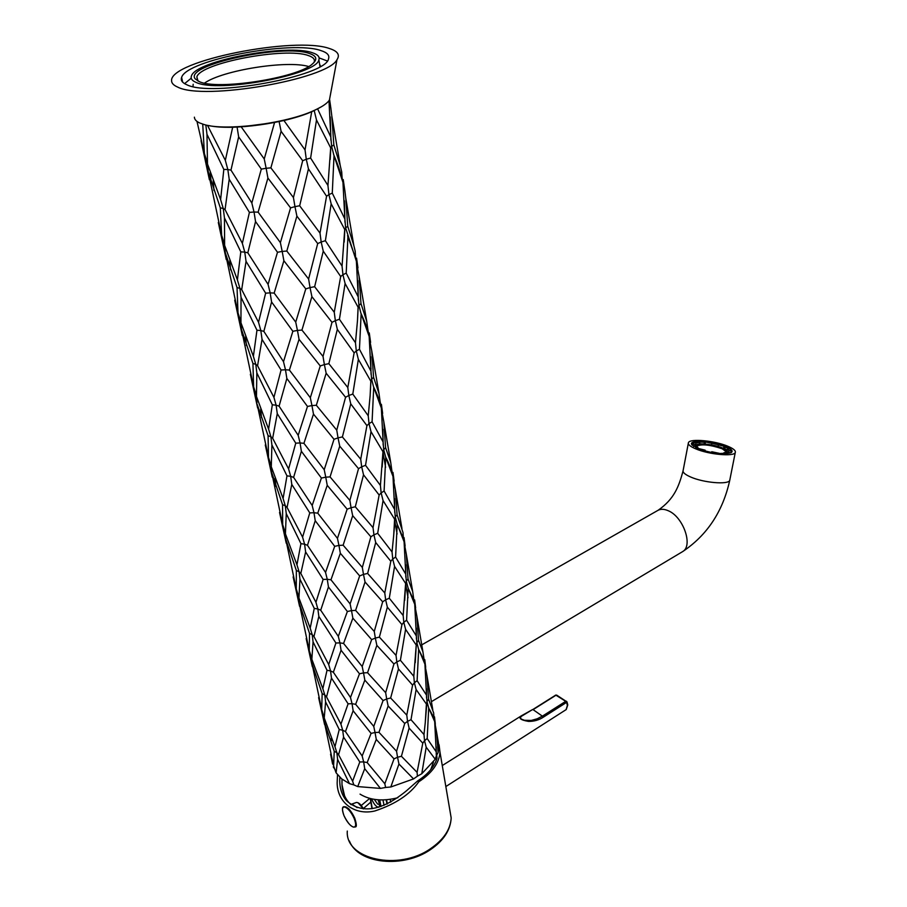<?xml version="1.0" encoding="UTF-8"?>
<svg xmlns="http://www.w3.org/2000/svg" width="907" height="907" viewBox="0 0 907 907"><rect width="100%" height="100%" fill="white"/><g stroke="black" fill="none" stroke-linecap="round" stroke-linejoin="round"><path stroke-width="1.36" d="M286.249 513.6L300.943 543.656L296.952 564.8L285.422 533.815L286.249 513.6L285.308 505.789L282.542 504.655L282.701 524.665L271.726 472.649L282.542 504.655M224.448 217.873L240.809 251.863L237.407 279.912L224.63 245.366L224.448 217.873L223.258 208.508L225.049 209.574L229.21 179.269L249.414 212.363L242.362 243.371L225.049 209.574M271.896 444.918L286.975 475.858L283.097 498.533L271.284 466.731L271.896 444.918L270.898 436.743L272.667 438.251L277.27 413.66L295.761 443.172L288.596 468.908L272.667 438.251M241.047 297.315L256.964 330.227L253.382 356.326L240.945 322.745L241.047 297.315L239.924 288.369L241.704 289.594L246.046 261.352L265.638 293.176L258.54 322.291L241.704 289.594M256.84 372.89L272.327 404.794L268.597 429.124L256.466 396.45L256.84 372.89L255.785 364.353L257.565 365.736L262.044 339.388L281.068 370.022L273.937 397.379L257.565 365.736M299.956 579.199L314.276 608.393L310.183 628.132L298.925 597.928L299.956 579.199L299.072 571.705L296.34 570.48L296.272 588.983L285.784 539.291L296.34 570.48M313.062 641.907L327.03 670.284L322.847 688.719L311.849 659.253L313.062 641.907L312.223 634.707L313.958 636.533L318.845 616.443L335.907 643.018L328.708 664.559L313.958 636.533M206.977 134.304L223.825 169.428L220.616 199.574L207.488 164.008L206.977 134.304L205.821 124.973M325.59 701.893L339.241 729.511L334.966 746.733L324.23 717.97L325.59 701.893L324.808 694.989L326.531 696.905L331.486 678.096L348.107 703.809L340.93 724.137L326.531 696.905M336.1 772.843L337.608 759.352L349.501 783.671L341.69 778.886L336.1 772.843L333.606 765.905L324.389 722.267L334.241 751.279L333.606 765.905M393.15 478.012L395.316 489.463L397.073 514.768L403.003 532.522L403.49 539.767L404.034 537.59L405.123 545.991M209.404 179.767L201.048 140.676M211.127 181.695L210.175 172.262M202.737 124.134L204.404 153.589L196.989 121.413M394.137 481.198L392.969 472.445L392.436 473.93L393.887 480.483M403.173 615.513L405.633 583.473L394.579 566.399L389.296 598.235L403.173 615.513L403.796 622.27L406.597 620.229L408.173 588.212L414.737 604.323L416.358 635.966L406.597 620.229M213.281 181.083L213.995 190.527M403.264 538.18L397.209 524.257L395.599 557.068L405.769 574.176L404.103 541.796L397.209 524.269L395.259 516.911L397.073 514.768M362.165 755.985L371.076 733.389L353.14 710.771L345.454 731.575L362.165 755.985L363.662 761.891L367.165 762.549L376.28 739.443L394.023 758.864L384.829 783.761L367.165 762.549M364.829 680.125L355.635 704.297L373.763 726.416L383.071 700.555L364.829 680.125L363.526 672.903L359.489 673.799L350.487 697.472L333.357 672.234L341.066 650.24L359.489 673.799M376.847 645.376L367.55 672.699L385.656 692.676L393.933 663.981L376.847 645.376L375.339 638.063L371.632 639.616L362.199 666.52L343.572 643.437L352.857 618.132L371.632 639.616M343.583 737.096L338.572 754.703L352.619 781.188L359.796 761.982L343.583 737.096L342.687 730.214L345.454 731.575M396.03 655.398L401.926 624.594L387.346 607.146L379.387 637.111L396.03 655.398L396.824 661.906L393.933 663.981M394.692 509.575L392.992 476.436L385.736 457.355L384.103 490.993L394.692 509.575L395.259 516.911L393.706 535.255L394.647 518.419M381.53 409.794L383.797 421.71L385.6 447.639L390.736 462.502L392.357 474.316M330.59 754.205L332.631 764.091M382.641 413.399L381.393 404.307L380.827 405.724L382.266 412.311M384.783 592.963L390.792 561.274L375.702 542.499L367.63 573.439L384.783 592.963L385.645 599.799L389.296 598.235M394.556 519.099L383.06 500.573L377.686 533.293L392.051 551.955L393.706 535.255M370.952 369.172L371.02 368.219M374.262 631.465L382.663 601.817L365.045 581.999L355.612 610.388L374.262 631.465L375.339 638.063L379.387 637.111M221.625 235.208L220.322 207.839L208.327 172.183L221.625 235.208L224.562 244.391M232.317 127.275C222.147 127.434 213.882 126.799 207.499 125.359L225.333 160.346L232.68 127.229M229.868 260.853L230.491 269.005M226.274 259.606L218.304 222.442M404.25 543.202L406.325 554.211L408.037 578.949L412.674 591.5L414.114 602.18L414.624 599.901L415.633 607.985L414.159 601.466M388.139 705.986L378.967 732.312L396.574 751.268L404.726 723.469L388.139 705.986L386.688 698.968L383.071 700.555M398.468 668.969L390.645 698.005L406.778 715.135L412.583 685.17L398.468 668.969L396.824 661.906L400.395 660.296L405.588 629.333L416.222 645.047L413.807 676.316L400.395 660.296M357.721 786.584L364.705 768.705L380.43 788.41L357.721 786.584L353.832 784.895L352.619 781.188M380.418 485.449L382.969 451.754L371.008 431.641L365.532 465.314L380.418 485.449L381.144 492.898L384.103 490.993M373.729 387.289L372.074 421.8L383.105 441.981L381.348 408.048L373.548 386.79L371.621 379.251L370.827 381.189L370.135 395.656L370.929 380.657M331.837 740.033L331.089 738.786M369.364 338.334L371.734 350.771L373.571 377.323L379.001 393.502L380.691 405.746M324.593 724.557L318.629 697.608M362.335 567.442L370.872 536.774L352.687 515.664L343.129 545.186L362.335 567.442L363.48 574.392L367.63 573.439M363.514 474.792L355.306 506.786L373.026 527.647L379.137 495.029L363.514 474.792L361.678 466.799L365.532 465.314M328.447 586.954L320.704 610.218L338.3 636.351L347.37 611.511L328.447 586.954L327.257 579.29L323.13 579.448L315.942 602.282L300.818 573.439L305.625 551.955L323.13 579.448M370.6 342.37L369.274 332.937L368.661 334.275L370.101 340.907M312.076 663.901L321.69 709.444L322.155 693.617L312.076 663.901L311.838 658.799M350.113 603.892L359.671 575.911L340.34 553.27L330.964 579.788L350.113 603.892L351.508 610.615L347.37 611.511M360.714 459.237L366.927 425.644L350.748 403.842L342.404 436.936L360.714 459.237L361.678 466.799L358.514 468.67L349.853 500.415L330.057 476.889L339.74 446.142L358.514 468.67M370.827 381.189L358.367 359.376L352.8 394.057L368.231 415.791L370.135 395.656M361.133 313.833L359.455 349.263L370.963 371.178L369.16 336.406L360.873 313.074L358.945 305.41L358.095 307.201L357.471 320.749L358.197 306.736M337.461 538.361L347.143 509.201L327.234 485.324L317.756 513.158L337.461 538.361L338.935 545.436L343.129 545.186M309.253 650.523L309.525 633.403L299.219 602.974L309.253 650.523L311.35 657.008L309.763 655.137L312.348 666.69M357.97 267.905L356.553 258.098L356.179 260.502M356.598 263.393L359.081 276.386L360.975 303.607L366.7 321.203L368.469 333.946M306.169 638.551L309.763 655.137M325.545 572.419L334.694 546.32L315.228 520.709L307.473 545.322L325.545 572.419L327.257 579.29L330.964 579.788M283.506 361.7L292.859 331.282L271.59 301.986L263.846 331.372L283.506 361.7L285.478 369.761L289.412 370.056L299.049 339.331L320.25 365.952L310.319 397.708L289.412 370.056M283.88 260.74L274.163 293.086L295.727 322.11L305.784 288.902L283.88 260.74L282.19 251.42L277.497 252.271L268.075 284.367L247.826 252.804L255.547 221.557L277.497 252.271M296.895 216.115L286.805 251.046L308.607 279.005L317.699 243.575L296.895 216.115L294.956 206.637L290.569 207.873L280.388 242.634L258.132 212.147L267.916 178.044L290.569 207.873M327.949 185.47L330.681 147.864L316.498 119.985L310.613 158.056L327.949 185.47L328.912 194.608L332.279 193.112L334.014 155.698L342.959 182.375L344.864 218.972L332.279 193.112M321.758 106.55L316.792 109.225M328.98 100.7L330.817 137.036L317.643 108.942M272.259 477.15L265.286 444.963M308.448 168.872L299.673 205.753L320.012 233.133L326.565 196.229L308.448 168.872L306.283 159.269L310.613 158.056M435.326 724.228L434.487 716.802L434.079 718.401L435.224 722.675M268.495 457.343L268.087 435.711L257.157 404.261L268.495 457.343L270.842 464.815L269.243 463.239M437.537 737.72L439.079 746.767L438.126 752.527L436.358 755.848L436.188 746.869M434.782 722.505L436.63 732.368L438.126 752.527M425.689 667.337L424.759 659.593L424.329 661.18L425.632 666.52M253.62 386.824L252.94 363.435L241.557 329.695L253.62 386.824L256.42 395.509M421.778 773.75L426.199 747.209L435.258 759.25L421.778 773.75L417.447 776.165L417.073 772.345L401.416 756.279L409.114 728.128L422.787 743.173L417.073 772.345M428.716 708.004L427.174 738.547L436.233 751.835L434.68 721.564L428.716 708.004L426.959 701.542L425.281 722.403L426.46 703.118M281.102 131.322L270.876 167.863L293.437 197.545L302.677 160.72L281.102 131.322L279.107 121.572M283.925 120.518L305.035 149.904L311.702 111.742C304.015 115.019 294.752 117.944 283.925 120.518L283.551 120.574M425.032 665.273L426.959 675.5L428.592 699.15L433.648 712.879L434.09 719.807M257.656 408.037L250.377 374.308M311.895 296.646L301.94 330.08L323.028 356.44L331.985 322.325L311.895 296.646L310.035 287.587L305.784 288.902M323.255 251.16L314.638 286.691L334.252 312.246L340.692 276.499L323.255 251.16L321.18 242.01L317.699 243.575M286.85 378.457L279.095 406.143L298.188 435.326L307.484 406.449L286.85 378.457L285.478 369.761L281.068 370.022M329.116 102.015L330.794 107.661L331.849 116.266L333.844 144.927L340.261 165.72L341.712 171.911L342.211 179.597M286.227 543.168L279.537 512.41M330.76 107.582L329.649 99.747M331.157 203.826L325.386 240.706L342.052 266.068L344.728 229.528L331.157 203.826L328.912 194.608L326.565 196.229M238.654 136.878L230.968 170.119L251.84 203.021L261.318 169.11L238.654 136.878L237.09 127.082M414.862 605.559L416.869 616.159L418.535 640.342L422.934 651.872L424.329 661.18M242.339 335.613L234.732 300.217M225.355 252.894L238.008 312.87L237.033 287.564L225.355 252.894L224.29 243.892L222.68 242.736M390.815 786.993L398.944 764.011L413.547 778.92L390.815 786.993L385.622 787.457L384.829 783.761M426.369 704.013L416.12 689.535L411.007 719.704L423.988 734.545L425.281 722.403M241.239 126.901L264.243 158.974L274.549 122.547L240.945 126.889M426.505 695.136L424.918 664.185L419.227 650.489L418.66 649.401L417.107 680.669L426.505 695.136L426.959 701.542L428.592 699.15M245.672 336.792L246.092 342.313M336.758 430.156L345.567 397.266L326.157 373.219L316.339 405.27L336.758 430.156L338.039 437.866L342.404 436.936M337.336 329.377L328.856 363.662L347.8 387.516L354.127 352.88L337.336 329.377L335.352 320.647L331.985 322.325M358.095 307.201L345.102 283.528L339.433 319.275L355.465 342.744L357.471 320.749M312.189 505.482L321.407 478.057L301.373 451.289L293.619 477.377L312.189 505.482L313.981 512.716L317.756 513.158M313.482 414.102L303.924 443.319L324.218 469.713L334.014 439.294L313.482 414.102L311.94 405.576L316.339 405.27M299.571 606.284L293.142 576.886M343.197 184.722L344.773 189.926L345.805 198.316L347.744 226.24L353.798 245.355L355.17 251.058L355.657 258.642M344.705 189.733L343.22 179.563L342.517 180.686M347.914 236.727L346.202 273.12L358.231 296.929L356.383 261.261L345.635 227.895L347.744 226.24M302.587 537.137L309.775 512.909L291.782 484.429L287.065 507.41L302.587 537.137L304.582 544.189L300.943 543.656M323.028 356.44L324.377 364.58L328.856 363.662M326.157 373.219L324.377 364.58L320.25 365.952M310.319 397.708L311.94 405.576L307.484 406.449M334.252 312.246L335.352 320.647L339.433 319.275M345.102 283.528L342.937 274.73L340.692 276.499M298.188 435.326L300.07 442.945L303.924 443.319M301.373 451.289L300.07 442.945L295.761 443.172M288.596 468.908L290.682 476.334L293.619 477.377M285.784 539.291L284.957 531.774L283.358 530.096M344.864 218.972L345.635 227.895L344.728 229.528M282.701 524.665L285.388 533.055M342.052 266.068L342.937 274.73L346.202 273.12M291.782 484.429L290.682 476.334L286.975 475.858M283.097 498.533L285.308 505.789L287.065 507.41M295.727 322.11L297.439 330.42L301.94 330.08M299.049 339.331L297.439 330.42L292.859 331.282M308.607 279.005L310.035 287.587L314.638 286.691M273.937 397.379L276.113 405.191L279.095 406.143M277.27 413.66L276.113 405.191L272.327 404.794M268.597 429.124L270.898 436.743L268.087 435.711M330.817 137.036L331.645 146.412L333.844 144.927M334.014 155.698L331.645 146.412L330.681 147.864M271.726 472.649L271.238 465.858M320.012 233.133L321.18 242.01L325.386 240.706M347.8 387.516L348.832 395.486L352.8 394.057M358.367 359.376L356.292 350.986L354.127 352.88M350.748 403.842L348.832 395.486L345.567 397.266M355.465 342.744L356.292 350.986L359.455 349.263M324.218 469.713L325.76 477.173L330.057 476.889M339.74 446.142L338.039 437.866L334.014 439.294M327.234 485.324L325.76 477.173L321.407 478.057M296.272 588.983L298.913 597.305M299.219 602.974L298.448 595.786L296.85 593.994M296.952 564.8L299.072 571.705L300.818 573.439M305.625 551.955L304.582 544.189L307.473 545.322M358.231 296.929L358.945 305.41L360.975 303.607M315.228 520.709L313.981 512.716L309.775 512.909M242.362 243.371L244.754 252.089L247.826 252.804M255.547 221.557L254.028 212.023L249.414 212.363M246.046 261.352L244.754 252.089L240.809 251.863M237.407 279.912L239.924 288.369L237.033 287.564M251.84 203.021L254.028 212.023L258.132 212.147M267.916 178.044L266.148 168.271L261.318 169.11M238.008 312.87L240.877 321.77M241.557 329.695L240.559 321.112L238.949 319.797M426.199 747.209L424.533 740.713L422.787 743.173M423.988 734.545L424.533 740.713L427.174 738.547M264.243 158.974L266.148 168.271L270.876 167.863M220.616 199.574L223.258 208.508L220.322 207.839M229.21 179.269L227.838 169.552L223.825 169.428M225.333 160.346L227.838 169.552L230.968 170.119M416.358 635.966L416.846 642.666L418.535 640.342M396.574 751.268L397.549 757.254L401.416 756.279M409.114 728.128L407.538 721.348L404.726 723.469M398.944 764.011L397.549 757.254L394.023 758.864M406.778 715.135L407.538 721.348L411.007 719.704M416.12 689.535L414.386 682.778L412.583 685.17M418.66 649.401L416.846 642.666L416.222 645.047M413.807 676.316L414.386 682.778L417.107 680.669M268.075 284.367L270.15 292.87L274.163 293.086M271.59 301.986L270.15 292.87L265.638 293.176M258.54 322.291L260.819 330.533L263.846 331.372M280.388 242.634L282.19 251.42L286.805 251.046M253.382 356.326L255.785 364.353L252.94 363.435M262.044 339.388L260.819 330.533L256.964 330.227M316.498 119.985L314.173 110.45M305.035 149.904L306.283 159.269L302.677 160.72M436.233 751.835L436.256 754.635M434.204 720.113L434.079 718.401M293.437 197.545L294.956 206.637L299.673 205.753M256.998 402.867L256.057 394.658L254.448 393.207M383.105 441.981L383.706 449.679L385.6 447.639M385.736 457.355L383.706 449.679L382.969 451.754M324.389 722.267L323.708 715.646L322.132 713.684M373.026 527.647L373.933 534.824L377.686 533.293M383.06 500.573L381.144 492.898L379.137 495.029M375.702 542.499L373.933 534.824L370.872 536.774M328.708 664.559L330.545 670.931L333.357 672.234M341.066 650.24L339.932 642.882L335.907 643.018M331.486 678.096L330.545 670.931L327.03 670.284M322.847 688.719L324.808 694.989L322.155 693.617M338.3 636.351L339.932 642.882L343.572 643.437M352.857 618.132L351.508 610.615L355.612 610.388M321.69 709.444L324.218 717.732M365.045 581.999L363.48 574.392L359.671 575.911M368.231 415.791L369.013 423.614L372.074 421.8M371.008 431.641L369.013 423.614L366.927 425.644M370.963 371.178L371.621 379.251L373.571 377.323M349.853 500.415L351.054 507.727L355.306 506.786M352.687 515.664L351.054 507.727L347.143 509.201M310.183 628.132L312.223 634.707L309.525 633.403M318.845 616.443L317.858 608.994L314.276 608.393M315.942 602.282L317.858 608.994L320.704 610.218M368.083 330.545L368.661 334.275M340.34 553.27L338.935 545.436L334.694 546.32M204.404 153.589L207.42 163.079M208.327 172.183L207.181 162.727L205.572 161.729M405.769 574.176L406.291 581.183L408.037 578.949M408.173 588.212L406.291 581.183L405.633 583.473M373.763 726.416L375.022 732.493L378.967 732.312M376.28 739.443L375.022 732.493L371.076 733.389M385.656 692.676L386.688 698.968L390.645 698.005M364.705 768.705L363.662 761.891L359.796 761.982M405.588 629.333L403.796 622.27L401.926 624.594M337.608 759.352L336.86 752.719L334.241 751.279M392.051 551.955L392.731 559.052L395.599 557.068M394.579 566.399L392.731 559.052L390.792 561.274M350.487 697.472L352.052 703.696L355.635 704.297M353.14 710.771L352.052 703.696L348.107 703.809M340.93 724.137L342.687 730.214L339.241 729.511M362.199 666.52L363.526 672.903L367.55 672.699M334.966 746.733L336.86 752.719L338.572 754.703M387.346 607.146L385.645 599.799L382.663 601.817M435.258 759.25L436.358 755.848M413.547 778.92L417.447 776.165M380.43 788.41L385.622 787.457M349.501 783.671L353.832 784.895M333.277 766.903L334.932 769.408M331.883 739.352L331.826 740.52M725.362 446.301C731.62 448.942 733.514 451.085 731.053 452.718C723.015 454.792 712.006 453.466 698.039 448.704L691.587 444.305C689.241 439.521 712.721 440.961 725.362 446.301M730.906 452.786L731.291 451.04L728.922 450.643L727.584 448.795L729.75 448.965L731.291 451.074L730.963 452.752M728.956 448.897L725.419 447.128M695.816 448.897C690.136 446.493 687.687 444.385 688.447 442.605C690 438.376 714.353 440.609 727.493 446.108C733.4 448.546 735.985 450.7 735.26 452.57C733.91 456.822 708.855 454.532 695.816 448.897M718.491 444.793L711.882 443.296M704.433 442.276L699.229 442.072M693.912 442.775L692.132 443.954L692.2 445.258M360.045 794.135C370.135 800.337 382.754 801.539 397.89 797.729M378.106 799.804L379.738 805.189L378.888 807.173M374.251 799.362L377.595 804.033L379.636 804.611M436.721 759.306C433.784 767.424 427.424 774.635 417.639 780.927L406.495 790.779C381.779 810.983 361.768 814.271 346.451 800.632C341.451 794.679 339.241 786.891 339.83 777.254M437.015 758.456L436.709 754.794M337.495 774.737L337.155 783.002C337.313 802.65 354.75 815.778 374.897 810.96C395.305 804.203 409.93 794.487 418.785 781.8C432.151 772.991 439.215 763.07 439.974 752.05L439.079 744.817M341.996 779.136L341.984 784.691C342.427 791.698 344.637 797.559 348.617 802.276L351.066 804.69M378.673 807.23C376.167 806.935 373.82 804.146 371.643 798.874M380.985 806.504L379.761 799.906M370.555 798.625L372.255 808.636M543.599 717.006C539.132 719.999 534.098 721.473 528.52 721.405C520.573 720.022 518.192 718.163 521.366 715.816L532.556 709.569L521.332 716.337L520.335 717.596L521.298 719.104L524.484 720.294L531.287 720.441L537.261 718.775L542.76 715.918L565.73 701.326L555.991 695.227L533.089 709.648L543.599 717.006L566.558 702.403L565.73 701.326L566.422 701.213L567.363 705.533L566.081 709.659M418.785 781.8L417.639 780.927M382.981 799.94L384.035 805.371M350.998 804.634L351.848 804.067L357.154 807.627M719.251 453.5L723.843 453.319M726.473 452.389L726.734 452.06C727.199 450.938 725.736 449.623 722.335 448.126C714.047 444.407 697.415 442.775 696.429 445.609L698.39 448.307M726.7 452.117L722.21 448.784C710.056 444.691 701.428 443.829 696.327 446.21M727.391 452.128C727.777 450.972 726.246 449.623 722.766 448.103C714.138 444.226 696.837 442.525 695.805 445.473L695.692 445.961M695.884 446.573L697.925 448.341M727.165 450.915L727.584 448.795M728.604 452.287L728.922 450.643M723.967 452.718L727.663 452.026L729.863 452.65L725.657 453.455L723.967 452.718L723.752 453.795M711.757 451.731L719.285 453.341L711.746 452.321L711.757 451.731L711.61 452.514M705 451.017L705.158 450.189L704.229 450.564L697.902 448.341L705.158 450.189M693.674 446.482L692.392 443.92L694.751 444.351L695.952 446.187L693.753 446.006M692.154 445.167L692.392 443.92M693.64 444.147L693.98 442.389L698.243 441.652L699.875 442.355L696.134 443.013L693.98 442.389M703.492 443.977L699.592 443.84M704.093 444.011L704.524 441.788L711.882 443.353L704.524 441.788M725.509 446.652L719.24 444.487L718.355 444.849L725.509 446.652L724.534 448.942M727.346 449.985L725.067 448.908M695.68 447.639L695.952 446.187M695.216 445.484L696.134 443.013M699.546 444.067L699.875 442.355M705.09 444.067L705.397 442.469M711.576 444.918L711.882 443.353M718.038 446.437L718.355 444.849M723.537 448.443L723.865 446.754M721.28 453.715L723.797 453.579M695.703 445.269L694.921 445.042M309.604 53.558C316.838 56.007 317.699 59.533 312.201 64.148C297.235 78.07 216.977 90.553 199.2 81.573L195.266 78.92C182.953 65.123 283.267 43.434 309.604 53.558M313.913 62.617L314.151 62.084C315.126 59.34 313.21 57.175 308.414 55.576C285.694 46.847 200.481 62.844 196.853 76.902L198.009 81.029M194.393 117.173C194.472 119.418 196.218 121.345 199.631 122.944L204.143 124.554C225.401 131.22 285.603 123.613 313.527 110.733C321.747 107.094 327.042 103.557 329.411 100.121L330.352 95.065M177.602 87.049C173.543 85.281 171.525 83.138 171.582 80.61C169.96 60.758 295.24 36.019 329.456 48.524C337.721 51.143 340.227 54.873 336.962 59.726C327.676 79.238 203.406 100.938 177.602 87.049M196.025 82.378C191.989 80.678 190.459 78.535 191.445 75.961C195.481 60.735 287.78 43.423 312.564 52.81C317.824 54.533 319.922 56.88 318.867 59.862C316.928 74.782 217.487 93.319 196.025 82.378M192.998 86.584L193.18 84.272M319.128 57.901L327.234 60.962M321.101 50.645C327.291 52.629 329.763 55.35 328.527 58.83C326.486 76.018 211.172 97.48 186.763 84.725C182.216 82.764 180.504 80.326 181.627 77.39C186.468 59.794 292.269 39.953 321.101 50.645M184.586 83.637L191.241 78.183M319.615 64.25L320.545 66.268M204.506 83.104C222.691 70.19 287.338 59.987 308.652 66.528M320.103 107.514L312.382 111.402C286.465 123.295 231.704 130.835 208.893 125.597M682.019 551.978L682.642 551.603C693.413 545.799 683.266 516.775 668.266 510.743C664.037 508.872 660.466 508.816 657.541 510.596L422.22 644.594M729.908 479.497L729.738 480.37C728.332 484.928 703.367 482.773 690.442 476.912C684.808 474.406 682.393 472.196 683.175 470.28L688.288 443.444M347.302 831.061C345.023 859.394 398.683 871.378 430.791 848.51C443.75 839.508 450.541 829.327 451.176 817.933L449.589 808.545M361.224 805.507L369.727 798.409M386.155 799.793L387.028 804.067M387.38 803.897L386.541 799.759M390.214 799.35L390.781 802.162M370.827 802.071L363.288 808.602M532.432 709.773L555.322 695.363M445.847 786.55L566.251 709.546L567.771 704.954L567 701.905L556.683 695.113L555.458 695.159L556.807 695.193M342.665 808.194L343.424 806.856C341.973 807.321 342.177 810.28 344.014 815.722C346.882 821.867 349.966 825.642 353.288 827.071C356.111 827.309 356.394 824.406 354.127 818.363C351.224 812.162 348.107 808.375 344.796 807.003C342.018 806.867 341.769 809.781 344.025 815.756C348.254 824.078 351.973 827.819 355.17 826.957L353.515 827.127M343.424 806.856C346.723 806.289 350.397 810.087 354.456 818.25C356.258 822.774 356.496 825.676 355.17 826.957L355.283 826.889C356.61 825.608 356.36 822.706 354.558 818.182C350.533 810.076 346.871 806.266 343.56 806.765M354.671 818.091L356.111 824.985M357.982 802.718L363.435 808.908M363.299 808.897C360.691 804.441 358.39 802.298 356.417 802.457L351.848 804.067M345.692 806.822C348.946 808.409 351.927 812.139 354.637 818.012M382.958 452.06L385.588 467.366M394.545 519.405L397.062 534.03M405.622 583.768L408.025 597.758M395.316 489.463L401.948 528.441M383.797 421.71L390.736 462.502M406.325 554.211L412.674 591.5M371.734 350.771L379.001 393.502M359.081 276.386L366.7 321.203M436.63 732.368L439.079 746.767M426.959 675.5L432.775 709.716M331.849 116.266L340.261 165.72M416.869 616.159L422.934 651.872M345.805 198.316L353.798 245.355M342.415 180.334L341.848 176.219M344.399 200.832L344.966 222.238M344.184 242.101L344.83 229.131M330.919 140.336L330.25 116.89M330.783 147.546L330.205 159.439M355.283 255.264L355.839 259.277M358.322 300.138L357.846 280.705M423.92 658.936L424.295 661.634M426.437 688.742L426.539 697.993M414.125 601.863L413.728 598.971M416.268 628.097L416.404 638.879M416.313 644.231L415.225 662.722M433.693 716.405L434.034 718.922M383.173 445.088L382.856 429.328M383.06 451.142L382.198 467.071M380.793 405.962L380.294 402.334M371.042 374.342L370.657 356.802M403.071 536.332L403.502 539.45M405.814 577.158L405.633 564.8M405.724 582.725L404.703 600.411M392.402 474.214L391.937 470.858M394.511 498.601L394.749 512.625M213.973 190.459L213.168 180.765M385.645 457.105C387.89 461.028 390.055 466.3 392.153 472.91M403.536 539.121L404.998 545.64M230.582 269.878L229.788 260.615M413.887 600.604L408.467 588.79M356.406 261.499L357.335 266.046M360.873 313.074C364.784 321.645 367.278 328.323 368.344 333.096M380.521 404.624C379.239 399.647 376.915 393.695 373.548 386.79M433.818 717.686L429.521 709.501M260.706 409.08L261.499 417.594M275.921 486.401L275.116 478.216M246.409 345.51L245.616 336.622M424.068 660.398L419.227 650.489M347.562 235.695L355.578 258.076M343.016 182.897L343.946 187.454M329.026 100.643L329.876 104.861M342.177 179.337C340.08 171.582 339.241 167.908 333.583 154.394M431.857 701.394L682.642 551.603C707.154 535.187 722.856 511.446 729.738 480.37L735.26 452.57M658.221 510.21C674.298 498.907 678.753 486.674 683.005 471.175M692.132 443.954L691.996 444.657M692.075 444.963L691.587 444.305M430.734 769.658L433.489 762.05M349.422 841.004C358.095 864.02 403.332 868.6 430.61 849.53C443.693 840.54 450.541 830.007 451.176 817.933L439.974 752.05M344.581 795.858L341.984 784.691M442.276 765.553L520.947 716.077M346.451 800.632L348.617 802.276M371.961 808.681L370.237 798.545M355.17 826.957L355.283 826.889C356.859 827.105 356.655 824.157 354.694 818.046C351.689 812.479 349.535 809.282 348.243 808.432L343.662 806.697M356.417 802.457C358.73 802.423 361.077 804.577 363.458 808.919M181.627 77.39L182.636 82.118M318.867 59.862L320.012 66.585M196.853 76.902L197.647 80.666M329.411 100.121L336.962 59.726M312.382 111.402L313.527 110.733M197.307 80.269L195.266 78.92"/></g></svg>
